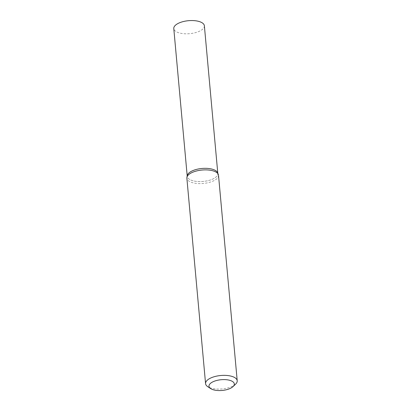 <?xml version="1.0" encoding="UTF-8"?>
<svg xmlns="http://www.w3.org/2000/svg" width="411" height="411" viewBox="0 0 411 411"><rect width="100%" height="100%" fill="white"/><g stroke="black" fill="none" stroke-linecap="round" stroke-linejoin="round"><path stroke-width="0.31" stroke-dasharray="2.06 1.54" d="M218.513 175.302A15.885 6.74 -5.2 0 1 203.301 183.45A15.885 6.74 -5.2 0 1 186.871 178.179M235.657 384.09A15.885 6.74 -5.2 0 1 222.002 388.929A15.885 6.74 -5.2 0 1 207.699 386.633M217.63 172.764A15.356 6.514 -5.2 0 1 203.121 181.446A15.356 6.514 -5.2 0 1 187.282 175.523M217.784 173.159L217.825 173.565A15.356 6.514 -5.2 0 1 203.121 181.446A15.356 6.514 -5.2 0 1 187.236 176.35L187.2 175.939M204.375 25.79A15.356 6.514 -5.2 0 1 195.61 32.608A15.356 6.514 -5.2 0 1 178.903 32.823A15.356 6.514 -5.2 0 1 173.786 28.575"/><path stroke-width="0.62" d="M210.699 388.616L207.699 386.633A15.885 6.74 -5.2 0 1 205.572 383.653L186.871 178.179A15.885 6.74 -5.2 0 1 186.918 177.326A15.885 6.74 -5.2 0 1 196.848 170.894A15.885 6.74 -5.2 0 1 213.222 170.904A15.885 6.74 -5.2 0 1 218.313 174.47A15.885 6.74 -5.2 0 1 218.513 175.302L237.214 380.776A15.885 6.74 -5.2 0 1 235.657 384.09L233.063 386.576A12.71 5.389 -5.2 0 1 222.14 390.45A12.71 5.389 -5.2 0 1 210.699 388.616A12.71 5.389 -5.2 0 1 213.643 381.49A12.71 5.389 -5.2 0 1 230.078 380.416A12.71 5.389 -5.2 0 1 233.063 386.576M205.572 383.653A15.885 6.74 -5.2 0 1 214.634 376.604A15.885 6.74 -5.2 0 1 231.922 376.384A15.885 6.74 -5.2 0 1 237.214 380.776M186.918 177.326L187.282 175.523A15.356 6.514 -5.2 0 1 196.884 169.306A15.356 6.514 -5.2 0 1 212.708 169.317A15.356 6.514 -5.2 0 1 217.63 172.764L218.313 174.47M187.236 176.35A15.356 6.514 -5.2 0 1 196.001 169.532A15.356 6.514 -5.2 0 1 212.708 169.317A15.356 6.514 -5.2 0 1 217.825 173.565M187.2 175.939L173.786 28.575A15.356 6.514 -5.2 0 1 182.551 21.757A15.356 6.514 -5.2 0 1 199.258 21.542A15.356 6.514 -5.2 0 1 204.375 25.79L217.784 173.159"/></g></svg>
